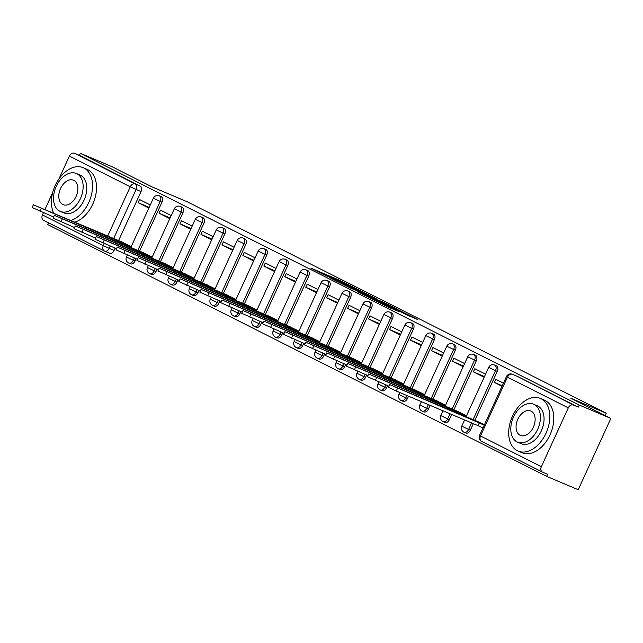 <?xml version="1.0" encoding="UTF-8"?>
<svg xmlns="http://www.w3.org/2000/svg" width="643" height="643" viewBox="0 0 643 643"><rect width="100%" height="100%" fill="white"/><g stroke="black" fill="none" stroke-linecap="round" stroke-linejoin="round"><path stroke-width="0.96" d="M356.302 288.643L339.584 280.244L310.81 268.099L327.311 276.369L324.128 274.569L326.435 275.429L356.302 288.643M406.432 314.74L417.91 319.667L398.99 310.215L370.207 298.071L389.128 307.523L398.877 311.542L375.641 300.578L396.04 309.122L405.026 313.398L399.295 311.108L406.432 314.74M80.343 153.291L111.946 166.666L151.973 186.864L187.386 201.854L606.228 413.216L570.823 398.226L610.85 418.424L579.255 405.05L80.343 153.291L79.394 155.365L74.467 153.283L135.319 183.994A4.573 3.006 112.9 0 1 136.107 189.5L113.594 238.666M376.179 298.706L357.982 289.527L329.2 277.382L348.12 286.834L376.179 298.706M381.363 301.197L397.406 309.323L368.624 297.179L358.609 292.219L371.429 297.572L366.526 295.065L349.454 287.606L381.283 301.374M610.85 418.424L578.21 489.717L546.614 476.342L47.703 224.584L48.506 222.832M579.255 405.05L578.298 407.123L573.379 405.042A4.573 3.448 116.8 0 0 568.299 407.855L541.366 466.673A4.573 3.448 116.8 0 0 542.483 472.107A4.573 3.448 116.8 0 0 542.644 472.179L547.563 474.261L546.614 476.342M79.394 155.365L140.246 186.076A4.573 3.006 112.9 0 1 141.026 191.59L118.609 240.554M115.129 248.158L114.1 250.408L109.173 248.327A4.573 3.006 112.9 0 1 104.705 251.18A4.573 3.006 112.9 0 1 104.584 251.124A4.573 3.448 116.8 0 1 104.431 251.051A4.573 4.573 0 0 0 104.705 251.18L109.632 253.262A4.573 3.006 -67.1 0 0 114.1 250.408M43.732 220.42A4.573 3.448 -63.2 0 1 43.579 220.348A4.573 3.448 -63.2 0 1 42.462 214.915L43.475 212.712M44.897 209.586L52.654 192.643M58.907 178.995L69.388 156.096A4.573 3.448 -63.2 0 1 74.467 153.283M171.239 215.534L160.493 210.108L159.07 213.227L170.122 217.969M152.206 257.104L141.364 251.895M192.193 226.103L181.455 220.686L180.024 223.804L191.075 228.538M173.16 267.673L162.317 262.465M213.146 236.68L202.408 231.263L200.978 234.374L212.029 239.116M194.114 278.25L183.279 273.042M234.1 247.258L223.362 241.832L221.931 244.951L232.991 249.693M215.075 288.828L204.233 283.619M255.062 257.827L244.316 252.41L242.893 255.528L253.945 260.262M236.029 299.397L225.187 294.189M276.016 268.404L265.27 262.987L263.847 266.098L274.899 270.84M256.983 309.974L246.14 304.766M296.97 278.982L286.231 273.556L284.801 276.675L295.852 281.417M277.937 320.552L267.102 315.343M317.923 289.551L307.185 284.134L305.755 287.252L316.814 291.986M298.899 331.121L288.056 325.913M338.885 300.128L328.139 294.711L326.716 297.822L337.768 302.564M319.852 341.698L309.01 336.49M359.839 310.706L349.093 305.28L347.67 308.399L358.722 313.141M340.806 352.276L329.963 347.067M380.793 321.275L370.055 315.858L368.624 318.976L379.675 323.71M361.76 362.845L350.925 357.637M401.746 331.852L391.008 326.435L389.578 329.554L400.637 334.288M382.714 373.422L371.879 368.214M422.708 342.43L411.962 337.004L410.539 340.123L421.591 344.865M403.675 384L392.833 378.791M443.662 352.999L432.916 347.582L431.493 350.7L442.545 355.434M424.629 394.569L413.787 389.361M464.616 363.576L453.878 358.159L452.447 361.278L463.499 366.012M445.583 405.146L434.748 399.938M485.569 374.154L474.831 368.728L473.401 371.847L484.46 376.589M466.537 415.724L455.702 410.515M503.445 383.172L495.785 379.306L494.354 382.424L502.263 385.768M484.412 424.742L476.656 421.085M497.272 371.357L495.528 370.617A4.573 3.006 112.9 0 0 494.628 365.047L496.372 365.787A4.573 3.006 -67.1 0 1 497.272 371.357L474.855 420.329M473.336 423.649L470.346 430.175L468.594 429.436A4.573 3.006 112.9 0 1 464.125 432.297A4.573 3.006 112.9 0 1 464.005 432.241M476.318 360.779L474.574 360.04A4.573 3.006 112.9 0 0 473.666 354.478L475.418 355.217A4.573 3.006 -67.1 0 1 476.318 360.779L453.902 409.752M451.724 414.494L449.393 419.606L447.641 418.866A4.573 3.006 112.9 0 1 443.172 421.72A4.573 3.006 112.9 0 1 443.051 421.663M455.365 350.21L453.62 349.471A4.573 3.006 112.9 0 0 452.712 343.901L454.456 344.64A4.573 3.006 -67.1 0 1 455.365 350.21L432.948 399.174M430.119 405.347L428.431 409.028L426.687 408.289A4.573 3.006 112.9 0 1 422.218 411.15A4.573 3.006 112.9 0 1 422.097 411.094M434.411 339.633L432.659 338.893A4.573 3.006 112.9 0 0 431.758 333.323L433.503 334.063A4.573 3.006 -67.1 0 1 434.411 339.633L411.986 388.605M408.506 396.201L407.477 398.451L405.733 397.712A4.573 3.006 112.9 0 1 401.264 400.573A4.573 3.006 112.9 0 1 401.144 400.517M413.449 329.055L411.705 328.316A4.573 3.006 112.9 0 0 410.805 322.754L412.549 323.493A4.573 3.006 -67.1 0 1 413.449 329.055L391.032 378.028M387.552 385.631L386.523 387.882L384.771 387.142A4.573 3.006 112.9 0 1 380.302 389.996A4.573 3.006 112.9 0 1 380.182 389.939M392.495 318.486L390.751 317.746A4.573 3.006 112.9 0 0 389.843 312.176L391.595 312.916A4.573 3.006 -67.1 0 1 392.495 318.486L370.079 367.45M366.598 375.054L365.57 377.304L363.817 376.565A4.573 3.006 112.9 0 1 359.349 379.426A4.573 3.006 112.9 0 1 359.228 379.37M371.541 307.909L369.797 307.169A4.573 3.006 112.9 0 0 368.889 301.599L370.641 302.339A4.573 3.006 -67.1 0 1 371.541 307.909L349.125 356.881M345.645 364.477L344.608 366.727L342.864 365.988A4.573 3.006 112.9 0 1 338.395 368.849A4.573 3.006 112.9 0 1 338.274 368.793M350.588 297.331L348.836 296.592A4.573 3.006 112.9 0 0 347.935 291.03L349.679 291.769A4.573 3.006 -67.1 0 1 350.588 297.331L328.163 346.304M324.683 353.907L323.654 356.158L321.91 355.418A4.573 3.006 112.9 0 1 317.441 358.272A4.573 3.006 112.9 0 1 317.32 358.215M329.626 286.762L327.882 286.022A4.573 3.006 112.9 0 0 326.982 280.452L328.726 281.192A4.573 3.006 -67.1 0 1 329.626 286.762L307.209 335.726M303.729 343.33L302.7 345.58L300.956 344.841A4.573 3.006 112.9 0 1 296.479 347.702A4.573 3.006 112.9 0 1 296.359 347.646M308.672 276.185L306.928 275.445A4.573 3.006 112.9 0 0 306.028 269.875L307.772 270.615A4.573 3.006 -67.1 0 1 308.672 276.185L286.256 325.149M282.775 332.752L281.747 335.003L279.994 334.264A4.573 3.006 112.9 0 1 275.526 337.125A4.573 3.006 112.9 0 1 275.405 337.069M287.718 265.607L285.974 264.868A4.573 3.006 112.9 0 0 285.066 259.306L286.818 260.045A4.573 3.006 -67.1 0 1 287.718 265.607L265.302 314.58M261.822 322.183L260.785 324.434L259.041 323.694A4.573 3.006 112.9 0 1 254.572 326.548A4.573 3.006 112.9 0 1 254.451 326.491M266.765 255.038L265.012 254.298A4.573 3.006 112.9 0 0 264.112 248.728L265.856 249.468A4.573 3.006 -67.1 0 1 266.765 255.038L244.34 304.002M240.86 311.606L239.831 313.856L238.087 313.117A4.573 3.006 112.9 0 1 233.618 315.978A4.573 3.006 112.9 0 1 233.497 315.922M245.811 244.461L244.059 243.721A4.573 3.006 112.9 0 0 243.158 238.151L244.903 238.891A4.573 3.006 -67.1 0 1 245.811 244.461L223.386 293.425M219.906 301.028L218.877 303.279L217.133 302.54A4.573 3.006 112.9 0 1 212.656 305.401A4.573 3.006 112.9 0 1 212.544 305.345M224.849 233.883L223.105 233.144A4.573 3.006 112.9 0 0 222.205 227.582L223.949 228.321A4.573 3.006 -67.1 0 1 224.849 233.883L202.432 282.856M198.952 290.459L197.923 292.71L196.171 291.97A4.573 3.006 112.9 0 1 191.702 294.824A4.573 3.006 112.9 0 1 191.582 294.767M203.895 223.314L202.151 222.574A4.573 3.006 112.9 0 0 201.243 217.004L202.995 217.744A4.573 3.006 -67.1 0 1 203.895 223.314L181.479 272.278M177.998 279.882L176.962 282.132L175.218 281.393A4.573 3.006 112.9 0 1 170.749 284.246A4.573 3.006 112.9 0 1 170.628 284.198M182.942 212.737L181.189 211.997A4.573 3.006 112.9 0 0 180.289 206.427L182.033 207.167A4.573 3.006 -67.1 0 1 182.942 212.737L160.517 261.701M157.037 269.304L156.008 271.555L154.264 270.816A4.573 3.006 112.9 0 1 149.795 273.677A4.573 3.006 112.9 0 1 149.674 273.621M161.988 202.159L160.236 201.42A4.573 3.006 112.9 0 0 159.335 195.858L161.08 196.597A4.573 3.006 -67.1 0 1 161.988 202.159L139.563 251.132M136.083 258.735L135.054 260.986L133.31 260.246A4.573 3.006 112.9 0 1 128.841 263.1A4.573 3.006 112.9 0 1 128.721 263.043M606.228 413.216L605.159 415.555M150.285 204.956L139.539 199.539L138.108 202.649L149.168 207.392M131.252 246.526L120.41 241.318M138.108 202.649L148.854 208.075M465.757 432.98A4.573 3.006 -67.1 0 0 465.878 433.036A4.573 3.006 -67.1 0 0 470.346 430.175M444.795 422.403A4.573 3.006 -67.1 0 0 444.916 422.459A4.573 3.006 -67.1 0 0 449.393 419.606M423.841 411.833A4.573 3.006 -67.1 0 0 423.962 411.89A4.573 3.006 -67.1 0 0 428.431 409.028M402.888 401.256A4.573 3.006 -67.1 0 0 403.008 401.312A4.573 3.006 -67.1 0 0 407.477 398.451M381.934 390.679A4.573 3.006 -67.1 0 0 382.055 390.735A4.573 3.006 -67.1 0 0 386.523 387.882M360.98 380.109A4.573 3.006 -67.1 0 0 361.093 380.166A4.573 3.006 -67.1 0 0 365.57 377.304M340.018 369.532A4.573 3.006 -67.1 0 0 340.139 369.588A4.573 3.006 -67.1 0 0 344.608 366.727M319.065 358.955A4.573 3.006 -67.1 0 0 319.185 359.011A4.573 3.006 -67.1 0 0 323.654 356.158M298.111 348.385A4.573 3.006 -67.1 0 0 298.231 348.442A4.573 3.006 -67.1 0 0 302.7 345.58M277.157 337.808A4.573 3.006 -67.1 0 0 277.27 337.864A4.573 3.006 -67.1 0 0 281.747 335.003M256.195 327.231A4.573 3.006 -67.1 0 0 256.316 327.287A4.573 3.006 -67.1 0 0 260.785 324.434M235.242 316.661A4.573 3.006 -67.1 0 0 235.362 316.718A4.573 3.006 -67.1 0 0 239.831 313.856M214.288 306.084A4.573 3.006 -67.1 0 0 214.408 306.14A4.573 3.006 -67.1 0 0 218.877 303.279M193.334 295.507A4.573 3.006 -67.1 0 0 193.455 295.563A4.573 3.006 -67.1 0 0 197.923 292.71M172.372 284.937A4.573 3.006 -67.1 0 0 172.493 284.986A4.573 3.006 -67.1 0 0 176.962 282.132M151.418 274.36A4.573 3.006 -67.1 0 0 151.539 274.416A4.573 3.006 -67.1 0 0 156.008 271.555M130.465 263.783A4.573 3.006 -67.1 0 0 130.585 263.839A4.573 3.006 -67.1 0 0 135.054 260.986M578.298 407.123L517.446 376.42A4.573 3.006 -67.1 0 0 517.326 376.364A4.573 3.006 -67.1 0 0 517.205 376.316M104.833 251.228L109.511 253.213A4.573 3.006 -67.1 0 0 109.632 253.262M159.07 213.227L169.808 218.652M180.024 223.804L190.762 229.221M200.978 234.374L211.724 239.799M221.931 244.951L232.678 250.376M242.893 255.528L253.631 260.945M263.847 266.098L274.585 271.523M284.801 276.675L295.547 282.1M305.755 287.252L316.501 292.669M326.716 297.822L337.454 303.247M347.67 308.399L358.408 313.824M368.624 318.976L379.37 324.394M389.578 329.554L400.324 334.971M410.539 340.123L421.278 345.548M431.493 350.7L442.231 356.118M452.447 361.278L463.193 366.695M473.401 371.847L484.147 377.272M494.354 382.424L502.022 386.29M360.128 290.66L332.978 279.118L344.439 284.511L361.27 291.641L363.584 292.501L360.128 290.66M382.513 302.298L368.23 295.716L382.513 302.298L382.223 302.933M122.572 244.171L123.038 243.167L131.116 246.824M123.625 242.676L33.388 204.804L123.038 243.167M53.602 216.996L32.15 207.504L33.388 204.804M143.534 254.749L143.992 253.744L152.069 257.393M144.579 253.254L54.342 215.373L143.992 253.744M74.556 227.574L53.104 218.081L54.342 215.373M164.487 265.326L164.946 264.313L173.023 267.97M165.54 263.831L75.295 225.95L164.946 264.313M95.51 238.151L74.058 228.651L75.295 225.95M70.754 220.533A28.589 18.784 -67.1 0 0 91.394 195.006A28.589 18.784 -67.1 0 0 83.879 168.016A28.589 18.784 -67.1 0 0 83.132 167.67A28.589 18.784 -67.1 0 0 58.079 180.241A28.589 18.784 -67.1 0 0 53.787 213.347M74.725 222.213A28.589 18.784 -67.1 0 0 95.365 196.686A28.589 18.784 -67.1 0 0 87.85 169.696A28.589 18.784 -67.1 0 0 87.102 169.35L83.132 167.67M76.356 173.497L80.005 175.041A20.584 13.527 112.9 0 1 80.552 175.29A20.584 13.527 112.9 0 1 84.257 199.684A20.584 13.527 112.9 0 1 63.962 212.954L60.305 211.41A20.584 13.527 -67.1 0 0 80.608 198.14A20.584 13.527 -67.1 0 0 76.895 173.747A20.584 13.527 -67.1 0 0 76.356 173.497A20.584 13.527 -67.1 0 0 56.054 186.759A20.584 13.527 -67.1 0 0 59.767 211.161A20.584 13.527 -67.1 0 0 60.305 211.41M73.849 180.394A13.27 8.713 -67.1 0 0 73.503 180.233A13.27 8.713 -67.1 0 0 60.418 188.785A13.27 8.713 -67.1 0 0 62.813 204.506A13.27 8.713 -67.1 0 0 63.159 204.667A13.27 8.713 -67.1 0 0 76.244 196.115A13.27 8.713 -67.1 0 0 73.849 180.394M517.35 450.727A28.589 18.784 -67.1 0 0 518.105 451.073A28.589 18.784 -67.1 0 0 546.293 432.643A28.589 18.784 -67.1 0 0 541.141 398.764A28.589 18.784 -67.1 0 0 540.393 398.411A28.589 18.784 -67.1 0 0 512.198 416.841A28.589 18.784 -67.1 0 0 517.35 450.727M518.105 451.073L522.076 452.752A28.589 18.784 -67.1 0 0 550.263 434.322A28.589 18.784 -67.1 0 0 545.111 400.444A28.589 18.784 -67.1 0 0 544.364 400.091L540.393 398.411M533.618 404.238L537.275 405.789A20.584 13.527 112.9 0 1 537.813 406.038A20.584 13.527 112.9 0 1 541.527 430.432A20.584 13.527 112.9 0 1 521.224 443.702L517.575 442.151A20.584 13.527 -67.1 0 0 537.87 428.881A20.584 13.527 -67.1 0 0 534.156 404.487A20.584 13.527 -67.1 0 0 533.618 404.238A20.584 13.527 -67.1 0 0 513.323 417.508A20.584 13.527 -67.1 0 0 517.028 441.902A20.584 13.527 -67.1 0 0 517.575 442.151M531.118 411.142A13.27 8.713 -67.1 0 0 530.764 410.981A13.27 8.713 -67.1 0 0 517.687 419.533A13.27 8.713 -67.1 0 0 520.074 435.255A13.27 8.713 -67.1 0 0 520.428 435.415A13.27 8.713 -67.1 0 0 533.505 426.864A13.27 8.713 -67.1 0 0 531.118 411.142M185.441 275.895L185.899 274.891L193.985 278.548M186.494 274.4L96.257 236.528L185.899 274.891M116.463 248.72L95.019 239.228L96.257 236.528M206.395 286.473L206.861 285.468L214.939 289.117M207.448 284.978L117.211 247.097L206.861 285.468M137.425 259.298L115.973 249.805L117.211 247.097M227.357 297.05L227.815 296.037L235.893 299.694M228.402 295.555L138.165 257.674L227.815 296.037M158.379 269.875L136.927 260.375L138.165 257.674M248.311 307.619L248.769 306.615L256.846 310.272M249.363 306.124L159.118 268.252L248.769 306.615M179.333 280.444L157.881 270.952L159.118 268.252M269.264 318.197L269.722 317.192L277.8 320.841M270.317 316.702L180.08 278.821L269.722 317.192M200.286 291.022L178.842 281.53L180.08 278.821M290.218 328.774L290.684 327.761L298.762 331.418M291.271 327.279L201.034 289.398L290.684 327.761M221.248 301.599L199.796 292.099L201.034 289.398M311.18 339.343L311.638 338.339L319.716 341.996M312.225 337.848L221.988 299.976L311.638 338.339M242.202 312.168L220.75 302.676L221.988 299.976M332.134 349.921L332.592 348.916L340.669 352.565M333.187 348.426L242.941 310.545L332.592 348.916M263.156 322.746L241.704 313.254L242.941 310.545M353.087 360.498L353.546 359.485L361.623 363.142M354.14 359.003L263.903 321.122L353.546 359.485M284.11 333.323L262.666 323.823L263.903 321.122M374.041 371.067L374.507 370.063L382.585 373.72M375.094 369.572L284.857 331.7L374.507 370.063M305.071 343.892L283.619 334.4L284.857 331.7M395.003 381.645L395.461 380.64L403.539 384.289M396.048 380.15L305.811 342.269L395.461 380.64M326.025 354.47L304.573 344.978L305.811 342.269M415.957 392.222L416.415 391.209L424.493 394.866M417.002 390.727L326.765 352.846L416.415 391.209M346.979 365.047L325.527 355.547L326.765 352.846M436.91 402.791L437.369 401.787L445.446 405.444M437.963 401.296L347.718 363.424L437.369 401.787M367.933 375.616L346.489 366.124L347.718 363.424M457.864 413.369L458.33 412.364L466.408 416.013M458.917 411.874L368.68 373.993L458.33 412.364M388.886 386.194L367.442 376.702L368.68 373.993M482.949 427.941L478.046 425.642L479.284 422.933L484.187 425.24M479.871 422.451L389.634 384.57L479.284 422.933M478.046 425.642L396.273 391.024L388.396 387.271L389.634 384.57M568.299 407.855L507.448 377.152L480.514 435.97L541.366 466.673M141.026 191.59L130.24 186.8L69.388 156.096M110.21 246.076L109.173 248.327L103.314 245.626L104.262 243.552M107.654 236.15L130.24 186.8A4.573 3.448 -63.2 0 1 135.319 183.994L140.246 186.076M42.462 214.915L103.314 245.626A4.573 3.448 116.8 0 0 104.431 251.051L43.579 220.348M494.628 365.047A4.573 4.573 0 0 0 488.68 367.362L495.528 370.617L473.111 419.59M471.592 422.909L468.594 429.436L461.754 426.18A4.573 4.573 0 0 0 464.125 432.297L465.878 433.036M473.666 354.478A4.573 4.573 0 0 0 467.726 356.785L474.574 360.04L452.15 409.012M449.979 413.754L447.641 418.866L440.793 415.603A4.573 4.573 0 0 0 443.172 421.72L444.916 422.459M452.712 343.901A4.573 4.573 0 0 0 446.772 346.207L453.62 349.471L431.196 398.435M428.375 404.608L426.687 408.289L419.839 405.034A4.573 4.573 0 0 0 422.218 411.15L423.962 411.89M431.758 333.323A4.573 4.573 0 0 0 425.819 335.63L432.659 338.893L410.242 387.866M406.762 395.461L405.733 397.712L398.885 394.456A4.573 4.573 0 0 0 401.264 400.573L403.008 401.312M410.805 322.754A4.573 4.573 0 0 0 404.857 325.061L411.705 328.316L389.288 377.288M385.808 384.892L384.771 387.142L377.931 383.879A4.573 4.573 0 0 0 380.302 389.996L382.055 390.735M389.843 312.176A4.573 4.573 0 0 0 383.903 314.483L390.751 317.746L368.326 366.711M364.846 374.314L363.817 376.565L356.978 373.31A4.573 4.573 0 0 0 359.349 379.426L361.093 380.166M368.889 301.599A4.573 4.573 0 0 0 362.949 303.906L369.797 307.169L347.373 356.142M343.892 363.737L342.864 365.988L336.016 362.732A4.573 4.573 0 0 0 338.395 368.849L340.139 369.588M347.935 291.03A4.573 4.573 0 0 0 341.996 293.337L348.836 296.592L326.419 345.564M322.939 353.168L321.91 355.418L315.062 352.155A4.573 4.573 0 0 0 317.441 358.272L319.185 359.011M326.982 280.452A4.573 4.573 0 0 0 321.034 282.759L327.882 286.022L305.465 334.987M301.985 342.59L300.956 344.841L294.108 341.578A4.573 4.573 0 0 0 296.479 347.702L298.231 348.442M306.028 269.875A4.573 4.573 0 0 0 300.08 272.182L306.928 275.445L284.511 324.418M281.031 332.013L279.994 334.264L273.154 331.008A4.573 4.573 0 0 0 275.526 337.125L277.27 337.864M285.066 259.306A4.573 4.573 0 0 0 279.126 261.613L285.974 264.868L263.55 313.84M260.069 321.444L259.041 323.694L252.193 320.431A4.573 4.573 0 0 0 254.572 326.548L256.316 327.287M264.112 248.728A4.573 4.573 0 0 0 258.173 251.035L265.012 254.298L242.596 303.263M239.116 310.866L238.087 313.117L231.239 309.854A4.573 4.573 0 0 0 233.618 315.978L235.362 316.718M243.158 238.151A4.573 4.573 0 0 0 237.211 240.458L244.059 243.721L221.642 292.694M218.162 300.289L217.133 302.54L210.285 299.284A4.573 4.573 0 0 0 212.656 305.401L214.408 306.14M222.205 227.582A4.573 4.573 0 0 0 216.257 229.889L223.105 233.144L200.688 282.116M197.208 289.72L196.171 291.97L189.331 288.707A4.573 4.573 0 0 0 191.702 294.824L193.455 295.563M201.243 217.004A4.573 4.573 0 0 0 195.303 219.311L202.151 222.574L179.727 271.539M176.246 279.142L175.218 281.393L168.37 278.13A4.573 4.573 0 0 0 170.749 284.246L172.493 284.986M180.289 206.427A4.573 4.573 0 0 0 174.349 208.734L181.189 211.997L158.773 260.97M155.293 268.565L154.264 270.816L147.416 267.56A4.573 4.573 0 0 0 149.795 273.677L151.539 274.416M159.335 195.858A4.573 4.573 0 0 0 153.388 198.165L160.236 201.42L137.819 250.392M134.339 257.996L133.31 260.246L126.462 256.983A4.573 4.573 0 0 0 128.841 263.1L130.585 263.839M517.446 376.42L573.379 405.042M517.326 376.364L512.407 374.282A4.573 3.006 112.9 0 1 512.527 374.339A4.573 3.448 -63.2 0 0 507.448 377.152L506.459 376.589L479.533 435.407A4.573 4.573 0 0 0 481.631 441.395A4.573 3.448 116.8 0 0 481.792 441.468M542.483 472.107L481.631 441.395A4.573 3.448 116.8 0 1 480.514 435.97L479.533 435.407M339.287 280.903L339.584 280.244M342.213 282.108L342.462 281.57M344.222 284.986L344.439 284.511M360.98 292.276L361.27 291.641M370.416 297.934L370.706 297.299M372.795 298.947L373.125 298.223M375.713 300.177L376.002 299.55M384.434 305.28L384.627 304.862M389.047 307.491L389.336 306.856M391.965 308.728L392.214 308.182M122.781 244.26L123.239 243.271M128.729 246.775L129.098 245.972M40.027 211.25L41.256 208.549M143.743 254.837L144.193 253.84M149.682 257.353L150.052 256.541M60.981 221.827L62.218 219.126M164.696 265.414L165.147 264.418M170.644 267.93L171.014 267.118M81.934 232.404L83.172 229.696M185.65 275.984L186.108 274.995M191.598 278.499L191.968 277.696M102.888 242.974L104.126 240.273M206.604 286.561L207.062 285.564M212.552 289.077L212.921 288.265M123.842 253.551L125.08 250.85M227.558 297.138L228.016 296.142M233.505 299.654L233.875 298.842M144.804 264.128L146.041 261.42M248.519 307.708L248.97 306.719M254.467 310.223L254.837 309.42M165.757 274.698L166.995 271.997M269.473 318.285L269.931 317.288M275.421 320.801L275.791 319.989M186.711 285.275L187.949 282.574M290.427 328.862L290.885 327.866M296.375 331.378L296.744 330.566M207.665 295.852L208.903 293.152M311.381 339.432L311.839 338.443M317.329 341.947L317.698 341.144M228.627 306.422L229.864 303.721M332.343 350.009L332.793 349.012M338.282 352.525L338.66 351.713M249.58 316.999L250.818 314.298M353.296 360.586L353.746 359.59M359.244 363.102L359.614 362.29M270.534 327.576L271.772 324.876M374.25 371.156L374.708 370.167M380.198 373.671L380.568 372.868M291.488 338.146L292.726 335.445M395.204 381.733L395.662 380.736M401.152 384.249L401.521 383.437M312.45 348.723L313.688 346.022M416.166 392.31L416.616 391.314M422.105 394.826L422.483 394.014M333.404 359.3L334.641 356.6M437.119 402.88L437.57 401.891M443.067 405.395L443.437 404.592M354.357 369.87L355.595 367.169M458.073 413.457L458.531 412.46M464.021 415.973L464.391 415.161M375.311 380.447L376.549 377.746M478.247 425.738L479.485 423.038M396.273 391.024L397.503 388.324M126.462 256.983L127.354 255.038M130.746 247.627L153.388 198.165M147.416 267.56L148.308 265.607M151.7 258.205L174.349 208.734M168.37 278.13L169.262 276.185M172.654 268.782L195.303 219.311M189.331 288.707L190.224 286.762M193.607 279.351L216.257 229.889M210.285 299.284L211.177 297.331M214.569 289.929L237.211 240.458M231.239 309.854L232.131 307.909M235.523 300.506L258.173 251.035M252.193 320.431L253.085 318.486M256.477 311.075L279.126 261.613M273.154 331.008L274.047 329.055M277.43 321.653L300.08 272.182M294.108 341.578L295 339.633M298.392 332.23L321.034 282.759M315.062 352.155L315.954 350.21M319.346 342.799L341.996 293.337M336.016 362.732L336.908 360.779M340.3 353.377L362.949 303.906M356.978 373.31L357.862 371.357M361.253 363.954L383.903 314.483M377.931 383.879L378.823 381.934M382.215 374.523L404.857 325.061M398.885 394.456L399.777 392.503M403.169 385.101L425.819 335.63M419.839 405.034L421.382 401.658M424.123 395.678L446.772 346.207M440.793 415.603L442.995 410.805M445.077 406.247L467.726 356.785M461.754 426.18L464.608 419.951M466.03 416.825L488.68 367.362M512.407 374.282A4.573 4.573 0 0 0 506.459 376.589M363.247 293.232L363.584 292.501M371.124 298.239L371.429 297.572M384.12 303.737L384.45 303.022M404.793 313.913L405.026 313.398"/></g></svg>
